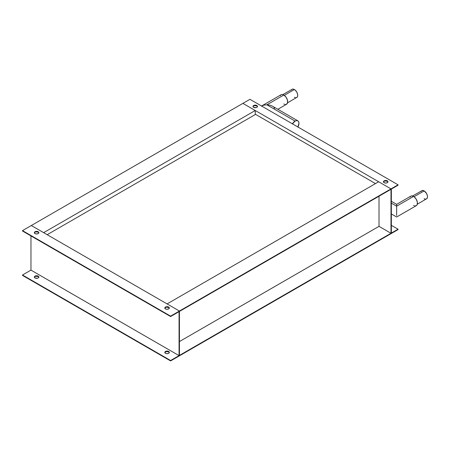 <?xml version="1.0" encoding="UTF-8"?>
<svg xmlns="http://www.w3.org/2000/svg" width="450" height="450" viewBox="0 0 450 450"><rect width="100%" height="100%" fill="white"/><g stroke="black" fill="none" stroke-linecap="round" stroke-linejoin="round"><path stroke-width="0.67" d="M179.421 355.421L390.994 233.269L390.994 233.679L179.421 355.832L179.421 355.421L179.421 355.832L398.048 229.607L398.048 229.196L391.348 225.332L398.048 229.196L391.348 233.066L391.348 189.09L398.048 185.226L398.048 184.815L249.941 99.309L398.048 184.815L179.421 311.04L167.079 303.913L378.652 181.761L167.079 303.913L179.421 311.04L390.994 188.888L390.994 189.292L179.421 311.445L179.421 311.04L179.421 311.445L390.994 189.292L390.994 188.888L242.893 103.382L31.314 225.534L242.893 103.382L255.234 110.509L43.656 232.661L31.314 225.534L179.421 311.04L31.314 225.534L22.5 230.625L31.314 225.534L43.656 232.661L255.234 110.509L255.234 114.581L255.234 110.509L242.893 103.382L249.941 99.309L242.893 103.382L390.994 188.888L390.994 233.679L390.994 188.888L398.048 184.815L398.048 185.226L391.348 189.09L391.348 233.066L398.048 229.196L398.048 229.607L390.994 233.679L390.994 233.269L179.421 355.421M378.652 181.761L390.994 188.888L378.652 181.761M379.007 196.217L379.007 226.35L179.421 341.578L379.007 226.35L390.994 233.269L379.007 226.35L379.007 196.217M383.462 181.761L383.462 182.171L383.839 181.451L384.846 180.973L387.293 181.254L387.293 180.844A2.244 1.294 180 0 1 387.951 181.761A2.244 1.294 180 0 1 386.561 182.959A2.244 1.294 180 0 1 384.12 182.678L385.706 183.06L386.949 182.841L387.776 182.256L387.906 181.507L386.561 180.568L384.457 180.686L383.501 181.507L384.12 182.678A2.244 1.294 180 0 1 383.462 181.761A2.244 1.294 180 0 1 384.846 180.568A2.244 1.294 180 0 1 387.293 180.844L387.293 181.254A2.244 1.294 0 0 0 385.014 180.939A2.244 1.294 0 0 0 383.49 181.969M252.99 106.436L252.99 106.841L253.367 106.121L254.374 105.643L256.821 105.924L256.821 105.519A2.244 1.294 180 0 1 257.479 106.436A2.244 1.294 180 0 1 256.089 107.634A2.244 1.294 180 0 1 253.648 107.353L256.089 107.634L257.102 107.156L257.434 106.183L256.089 105.238L253.986 105.356L252.99 106.436L253.648 107.353A2.244 1.294 180 0 1 252.99 106.436A2.244 1.294 180 0 1 254.374 105.238A2.244 1.294 180 0 1 256.821 105.519L256.821 105.924A2.244 1.294 0 0 0 254.542 105.609A2.244 1.294 0 0 0 253.018 106.639M387.923 181.969A2.244 1.294 0 0 0 387.293 181.254L387.951 182.171L387.951 181.761M257.451 106.639A2.244 1.294 0 0 0 256.821 105.924L257.479 106.841L257.479 106.436M164.835 307.986L164.835 308.391L165.212 307.676L166.219 307.198L168.666 307.479L168.666 307.069A2.244 1.294 180 0 1 169.318 307.986A2.244 1.294 180 0 1 167.934 309.184A2.244 1.294 180 0 1 165.487 308.902L166.641 309.257L168.322 309.066L169.149 308.481L169.279 307.733L167.934 306.787L166.219 306.787L164.874 307.733L165.487 308.902A2.244 1.294 180 0 1 164.835 307.986A2.244 1.294 180 0 1 166.219 306.787A2.244 1.294 180 0 1 168.666 307.069L168.666 307.479A2.244 1.294 0 0 0 166.382 307.159A2.244 1.294 0 0 0 164.863 308.188M34.363 232.661L34.363 233.066L34.74 232.346L35.747 231.868L38.194 232.149L38.194 231.744A2.244 1.294 180 0 1 38.852 232.661A2.244 1.294 180 0 1 37.462 233.854A2.244 1.294 180 0 1 35.016 233.572L36.169 233.933L37.851 233.736L38.678 233.156L38.807 232.408L37.462 231.463L35.359 231.581L34.402 232.408L35.016 233.572A2.244 1.294 180 0 1 34.363 232.661A2.244 1.294 180 0 1 35.747 231.463A2.244 1.294 180 0 1 38.194 231.744L38.194 232.149A2.244 1.294 0 0 0 35.91 231.834A2.244 1.294 0 0 0 34.391 232.864M164.835 352.367L164.835 352.777L165.212 352.058L166.219 351.579L168.666 351.861L168.666 351.45A2.244 1.294 180 0 1 169.318 352.367A2.244 1.294 180 0 1 167.934 353.565A2.244 1.294 180 0 1 165.487 353.284L167.079 353.666L168.322 353.447L169.149 352.862L169.279 352.114L167.934 351.174L165.831 351.293L164.874 352.114L165.487 353.284A2.244 1.294 180 0 1 164.835 352.367A2.244 1.294 180 0 1 166.219 351.174A2.244 1.294 180 0 1 168.666 351.45L168.666 351.861A2.244 1.294 0 0 0 166.382 351.546A2.244 1.294 0 0 0 164.863 352.575M34.363 277.043L34.363 277.447L34.74 276.727L35.747 276.249L38.194 276.531L38.194 276.126A2.244 1.294 180 0 1 38.852 277.043A2.244 1.294 180 0 1 37.462 278.241A2.244 1.294 180 0 1 35.016 277.959L37.462 278.241L38.469 277.762L38.807 276.789L37.462 275.844L35.359 275.963L34.402 276.789L35.016 277.959A2.244 1.294 180 0 1 34.363 277.043A2.244 1.294 180 0 1 35.747 275.844A2.244 1.294 180 0 1 38.194 276.126L38.194 276.531A2.244 1.294 0 0 0 35.91 276.216A2.244 1.294 0 0 0 34.391 277.245M170.601 360.917L179.421 355.832L179.421 311.04L170.601 316.131L22.5 230.625L170.601 316.131L170.601 316.536L22.5 231.03L22.5 230.625L22.5 231.03L170.601 316.536L179.066 311.653L179.066 355.624L30.966 270.118L30.966 235.918L30.966 270.118L179.066 355.624L170.601 360.512L22.5 275.006L30.966 270.118L22.5 275.006L170.601 360.512L170.601 360.917L22.5 275.411L170.601 360.917L179.421 355.832L179.421 311.04L170.601 316.131L170.601 316.536L179.066 311.653L179.066 355.624L170.601 360.512L170.601 360.917M169.296 352.575A2.244 1.294 0 0 0 168.666 351.861L169.318 352.777L169.318 352.367M38.824 277.245A2.244 1.294 0 0 0 38.194 276.531L38.852 277.447L38.852 277.043M169.296 308.188A2.244 1.294 0 0 0 168.666 307.479L169.318 308.391L169.318 307.986M38.824 232.864A2.244 1.294 0 0 0 38.194 232.149L38.852 233.066L38.852 232.661M22.5 275.411L22.5 275.006L22.5 275.411M425.424 199.119L426.516 198.906A4.747 2.745 -120 0 0 427.247 195.097A4.747 2.745 -120 0 0 424.142 190.912L414.051 196.74L424.142 190.912A4.747 2.745 -120 0 0 421.768 190.676L421.037 191.514M396.636 215.567L396.636 204.339L396.636 206.196L413.561 196.419A5.484 3.167 -120 0 0 410.822 196.149L409.978 197.117M415.046 205.898L416.306 205.65A5.484 3.167 -120 0 0 417.144 201.257A5.484 3.167 -120 0 0 413.561 196.419L396.636 206.196L391.348 203.141L396.636 206.196L396.636 215.151M396.636 204.817L396.636 204.339L410.822 196.149L412.076 195.907L414.321 196.942L416.306 199.316L417.369 202.224L417.144 204.683L416.306 205.65L396.636 217.007L391.348 213.953M413.561 205.38L414.321 205.729M424.142 198.669L424.794 198.973M417.308 204.221L426.932 198.557L427.438 197.449L427.438 195.936L426.516 193.421L424.142 190.912L422.274 190.491L412.56 195.992M295.661 97.729L296.752 97.521A4.747 2.745 -120 0 0 297.478 93.712A4.747 2.745 -120 0 0 294.373 89.528L284.287 95.355L294.373 89.528A4.747 2.745 -120 0 0 291.999 89.291L291.274 90.129M285.283 104.507L286.537 104.265A5.484 3.167 -120 0 0 287.381 99.866A5.484 3.167 -120 0 0 283.798 95.034L266.873 104.805L269.837 105.148L272.357 106.121L269.837 105.148L266.873 104.805L263.903 105.148L261.382 106.121L263.903 105.148L266.873 104.805L295.082 121.095L266.873 104.805L283.798 95.034A5.484 3.167 -120 0 0 281.053 94.764L280.215 95.732M274.039 107.573L274.477 108.411M292.427 123.834A5.484 3.167 -60 0 1 295.082 121.095A5.484 3.167 -60 0 1 297.821 120.819A5.484 3.167 -60 0 1 297.911 127.001M297.821 127.159L298.957 123.334L298.665 121.787L297.821 120.819L296.567 120.578L295.082 121.095L292.337 123.986M283.798 103.995L284.552 104.344M277.841 109.288L286.537 104.265L287.601 102.583L287.381 99.866L285.952 97.031L283.798 95.034L282.313 94.517L281.053 94.764L261.382 106.116M287.544 102.836L297.169 97.172L297.669 96.064L297.669 94.551L296.752 92.036L295.031 89.978L293.721 89.224L292.511 89.106L282.791 94.607M294.373 97.284L295.031 97.588M255.583 114.373L375.48 183.594L255.583 114.373L47.182 234.697L255.583 114.373M391.348 201.285L396.636 204.339M297.821 120.819L272.357 106.121"/></g></svg>
